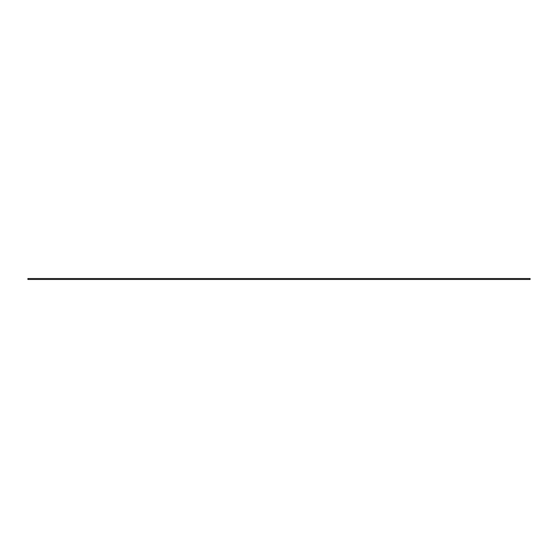 <?xml version="1.0" encoding="UTF-8"?>
<svg xmlns="http://www.w3.org/2000/svg" width="558" height="558" viewBox="0 0 558 558"><rect width="100%" height="100%" fill="white"/><g stroke="black" fill="none" stroke-linecap="round" stroke-linejoin="round"><path stroke-width="0.84" d="M530.1 278.519L530.1 279.481L27.9 279.481L27.9 278.519L530.1 278.519"/></g></svg>

